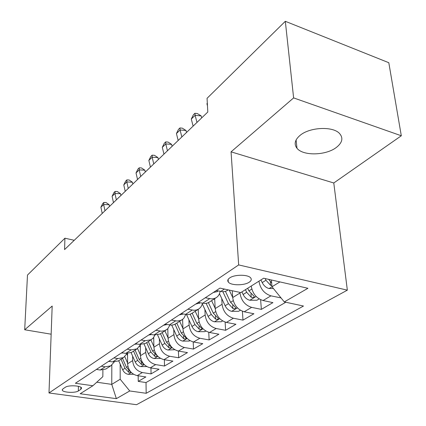 <?xml version="1.0" encoding="UTF-8"?>
<svg xmlns="http://www.w3.org/2000/svg" width="426" height="426" viewBox="0 0 426 426"><rect width="100%" height="100%" fill="white"/><g stroke="black" fill="none" stroke-linecap="round" stroke-linejoin="round"><path stroke-width="0.64" d="M300.01 135.42C294.824 139.898 293.818 144.18 296.991 148.269C303.035 156.113 326.044 155.586 336.444 147.369C342.392 142.63 343.425 138.008 339.549 133.508C332.903 125.995 309.595 127.134 300.01 135.42M229.731 277.896C227.766 279.264 227.282 280.638 228.283 282.012C230.695 285.596 244.119 285.724 249.178 282.225C251.303 280.809 251.803 279.371 250.674 277.917C248.129 274.387 234.572 274.365 229.731 277.896M401.308 135.766L293.62 97.905L231.062 151.842L333.782 182.983L401.308 135.766L388.805 62.713L285.319 21.3L207.057 98.321L207.808 112.017L64.576 249.588L64.928 238.203L27.488 275.052L24.692 329.761L51.152 334.197M333.782 182.983L347.35 290.154L136.538 404.7L48.995 392.974L238.672 264.919L347.35 290.154M127.544 353.516L127.592 363.799C128.21 370.167 131.421 374.108 137.22 375.625L145.862 376.935L138.237 381.392L138.178 375.769M132.619 356.093L132.651 360.614C133.29 367.031 136.528 371.014 142.369 372.553L151.065 373.89L150.964 367.942M151.065 373.89L159.063 369.214L150.277 367.835C144.382 366.253 141.097 362.217 140.42 355.715L140.303 345.321M153.706 337.397L153.887 347.233C154.622 353.868 157.987 358.01 163.989 359.65L172.913 361.115L164.521 366.025L164.367 359.714M167.791 328.739L168.041 338.319C168.84 345.092 172.29 349.341 178.393 351.056L187.467 352.6L178.648 357.76L178.435 351.061M182.605 319.378L182.94 328.936C183.803 335.858 187.344 340.214 193.558 342.009L202.776 343.649L193.495 349.075L193.212 341.94M198.207 309.297L198.633 319.047C199.576 326.124 203.213 330.603 209.533 332.477L218.905 334.213L209.129 339.932L208.756 332.301M214.672 298.653L215.194 308.616C216.227 315.852 219.954 320.453 226.392 322.418L235.919 324.261L225.604 330.299L225.125 322.088M232.271 290.745L232.702 297.588C233.821 304.995 237.655 309.723 244.21 311.784L253.896 313.749L242.99 320.128L242.389 311.246M251.233 286.027C252.501 293.557 256.441 298.392 263.066 300.532L272.917 302.625L261.372 309.377L260.616 299.707M78.331 390.967L80.834 389.369L81.584 388.086C81.27 385.599 68.442 384.907 65.396 387.234L62.952 388.853L62.26 390.051C62.531 392.538 75.205 393.246 78.331 390.967L78.427 386.334M111.83 365.114L111.756 384.374L120.191 379.236L129.738 390.962L146.171 393.289L303.477 306.038L284.275 301.917L307.929 288.285L263.641 278.215L240.828 292.582L219.97 288.104L75.381 383.262L92.895 385.743L102.836 376.669L102.895 370.04M129.738 390.962L116.367 398.661L80.189 393.746L92.895 385.743M239.945 292.39L239.982 293.003L232.702 297.588M221.754 298.551L222.079 304.281L215.194 308.616M204.89 309.462L205.151 314.942L198.633 319.047M188.915 319.788L189.117 325.043L182.94 328.936M173.76 329.57L173.909 334.623L168.041 338.319M159.361 338.862L159.462 343.723L153.887 347.233M145.66 347.691L145.729 352.377L140.42 355.715M138.237 381.392L146.022 382.548L285.814 302.247M258.955 281.165C260.259 288.769 264.248 293.663 270.925 295.846L281.016 297.891M261.372 309.377L251.622 307.359C245.025 305.261 241.143 300.474 239.982 293.003M242.99 320.128L233.4 318.233C226.92 316.23 223.144 311.582 222.079 304.281M225.604 330.299L216.168 328.515C209.8 326.609 206.125 322.083 205.151 314.942M209.129 339.932L199.847 338.255C193.59 336.433 190.012 332.03 189.117 325.043M193.495 349.075L184.367 347.494C178.217 345.747 174.735 341.455 173.909 334.623M178.648 357.76L169.665 356.264C163.621 354.592 160.224 350.412 159.462 343.723M164.521 366.025L155.682 364.608C149.744 363.005 146.427 358.926 145.729 352.377M101.26 366.227L105.131 366.823L110.765 365.843L114.211 362.031M96.382 369.438L100.227 370.018L105.829 369.033L106.569 368.559M108.752 361.296L112.666 361.914L118.353 360.934L119.099 360.455M127.097 353.516L123.54 357.584L117.816 358.554L113.875 357.925M121.756 352.739L125.739 353.388L131.512 352.424L132.268 351.94M140.639 344.549L136.964 348.899L131.155 349.858L127.145 349.192M135.441 343.734L139.494 344.421L145.357 343.478L146.118 342.983M154.888 335.097L153.387 337.818L151.097 339.762L145.197 340.704L141.118 339.996M149.861 334.24L153.983 334.974L159.936 334.048L160.703 333.547M169.894 325.102L167.785 328.744L164.83 330.672L161.374 331.204L155.847 330.304M165.075 324.229L171.571 325.166L174.149 324.644L176.092 323.6M185.72 314.526L183.92 318.11L182.514 319.441L180.533 320.512L177.03 321.028L171.401 320.064M181.156 313.642L187.77 314.654L190.379 314.143L192.35 313.089M202.435 303.307C201.839 305.99 200.47 307.961 198.319 309.228L196.29 310.032L194.043 310.288L187.85 309.244M198.181 302.444L204.906 303.53L207.558 303.03L209.544 301.965M220.109 291.395C219.603 294.345 218.203 296.496 215.913 297.849L213.857 298.658L211.578 298.903L205.268 297.779M216.227 290.564L223.075 291.741L225.764 291.251L227.772 290.181M120.18 364.097L120.191 379.236M293.62 97.905L285.319 21.3M231.062 151.842L238.672 264.919M48.995 392.974L52.18 306.06L24.692 329.761M74.246 240.296L64.928 238.203M96.761 382.213L111.756 384.374L116.367 398.661M271.421 279.983L271.99 286.751L279.925 281.921M146.022 382.548L146.171 393.289M280.835 297.992L280.803 297.63M284.275 301.917L271.99 286.751L269.125 288.514L273.423 288.519M96.329 369.47L96.681 369.486M104.982 210.774L103.651 204.533L100.903 207.212L102.219 213.431M100.903 207.212L102.746 203.543L103.843 202.467L106.026 202.531L109.12 204.682L109.498 206.44M109.12 204.682L103.651 204.533L103.843 202.467M127.555 355.603L126.863 354.027M127.587 363.021L124.807 356.684M133.556 374.278L128.146 374.31C125.686 373.788 123.854 372.265 122.651 369.747L118.7 360.71M130.223 371.371L126.474 367.361L122.486 358.266M121.016 359.214L124.988 368.288L128.727 372.287L131.032 372.233M108.454 361.493L109.716 361.445M116.357 199.853L114.961 193.5L112.091 196.306L113.465 202.632M112.091 196.306L113.966 192.557L115.111 191.434L117.326 191.514L120.51 193.697L120.904 195.486M120.51 193.697L114.961 193.5L115.111 191.434M121.181 353.117L123.082 352.957M128.247 188.43L126.794 181.961L123.785 184.895L125.223 191.338M123.785 184.895L125.691 181.071L126.895 179.894L129.142 180.001L132.417 182.211L132.827 184.032M132.417 182.211L126.794 181.961L126.895 179.894M134.563 344.309L137.012 344M140.702 176.47L139.174 169.883L136.027 172.956L137.534 179.511M136.027 172.956L137.971 169.053L139.227 167.823L141.507 167.945L144.877 170.192L145.309 172.04M144.877 170.192L139.174 169.883L139.227 167.823M148.647 335.044L151.597 334.548M153.754 163.93L152.157 157.221L148.85 160.442L150.431 167.125M148.85 160.442L150.831 156.459L152.151 155.17L154.457 155.32L157.94 157.593L158.392 159.478M157.94 157.593L152.157 157.221L152.151 155.17M140.324 347.43L139.787 346.221M140.415 354.996L137.55 348.532M146.773 366.568L140.798 366.605C138.296 366.051 136.426 364.491 135.186 361.919L131.096 352.648M143.03 363.527L139.195 359.416L135.085 350.119M133.54 351.115L137.635 360.391L141.459 364.486L143.892 364.251M153.733 338.856L153.307 337.914M153.877 346.572L150.889 339.895M160.474 358.378L154.068 358.516C151.523 357.941 149.611 356.338 148.339 353.702L144.052 344.07M146.682 342.616L150.91 352.1L154.819 356.301C156.337 356.722 157.173 356.61 157.316 355.955L152.551 351.077L148.307 341.567M167.817 329.857L167.461 329.058M168.025 337.733L164.91 330.826M174.82 349.73L168.004 350.023C165.416 349.421 163.467 347.77 162.152 345.076L157.593 334.932M160.49 333.691L164.857 343.388L168.856 347.701C170.437 348.143 171.3 348.01 171.433 347.312L166.577 342.318L162.194 332.589M182.642 320.395L182.285 319.606M182.919 328.43L179.665 321.289M189.916 340.635L189.197 341.066L182.658 341.088C180.028 340.459 178.036 338.766 176.678 336.007L171.758 325.155M174.995 324.271L179.522 334.229L183.622 338.659C185.273 339.112 186.162 338.963 186.284 338.217L181.332 333.1L176.801 323.142M163.493 325.272L166.912 324.569M167.45 150.777L165.773 143.94L162.306 147.321L163.962 154.127M162.306 147.321L164.319 143.253L165.709 141.895L168.046 142.071L171.635 144.377L172.115 146.299M171.635 144.377L165.773 143.94L165.709 141.895M198.26 310.432L197.845 309.532M198.617 318.637L195.204 311.241M205.827 331.045L204.789 331.668L198.09 331.689C195.417 331.023 193.377 329.282 191.972 326.454L186.551 314.628M190.204 314.202L194.97 324.585L199.171 329.133C200.902 329.607 201.817 329.436 201.929 328.632L196.881 323.393L192.19 313.19M179.16 314.958L183.036 314.01M181.843 136.954L180.081 129.989L176.433 133.54L178.174 140.474M176.433 133.54L178.489 129.382L179.942 127.954L182.317 128.162L186.024 130.5L186.524 132.454M186.024 130.5L180.081 129.989L179.942 127.954M214.736 299.931L214.262 298.914M215.183 308.317L211.605 300.639M222.617 320.927L221.232 321.758L214.358 321.774C211.637 321.076 209.549 319.282 208.101 316.385L202.302 303.871M206.152 303.403L211.264 314.409L215.572 319.09C217.382 319.575 218.336 319.388 218.426 318.515L213.277 313.147L208.405 302.662M195.726 304.058L199.741 303.056M196.982 122.416L195.124 115.313L191.29 119.051L193.122 126.117M191.29 119.051L193.383 114.796L194.916 113.295L197.323 113.534L201.157 115.904L201.684 117.901M201.157 115.904L195.124 115.313L194.916 113.295M232.692 297.417L229.236 290.09M240.36 310.229L238.592 311.3L231.536 311.305C228.767 310.57 226.632 308.722 225.13 305.751L219.481 293.69M222.878 291.746L228.469 303.663L232.894 308.477C234.801 308.983 235.786 308.77 235.85 307.828L230.599 302.332L225.439 291.357M213.261 292.518L217.329 291.528M207.334 103.401L206.929 103.795L207.467 105.797M207.313 103.012L206.929 103.795M259.146 298.908L256.947 300.234L249.7 300.234C246.878 299.462 244.694 297.55 243.134 294.504L241.904 291.906M245.435 289.68L246.675 292.295L251.218 297.257C253.225 297.779 254.247 297.534 254.279 296.517L248.928 290.883L247.682 288.264M269.125 288.514L268.939 288.514C266.069 287.694 263.827 285.724 262.208 282.592L260.93 279.925M265.153 278.561L265.962 280.249L270.627 285.361L271.905 285.708M271.671 282.96L268.668 279.36M132.651 360.614L127.592 363.799M142.369 372.553L137.22 375.625M270.925 295.846L263.066 300.532M251.622 307.359L244.21 311.784M233.4 318.233L226.392 322.418M216.168 328.515L209.533 332.477M199.847 338.255L193.558 342.009M184.367 347.494L178.393 351.056M169.665 356.264L163.989 359.65M155.682 364.608L150.277 367.835M105.131 366.823L100.227 370.018M117.816 358.554L112.666 361.914M131.155 349.858L125.739 353.388M145.197 340.704L139.494 344.421M160 331.055L153.983 334.974M175.629 320.863L169.276 325.006M192.158 310.091L185.432 314.473M209.656 298.685L202.531 303.328M224.422 289.057L220.657 291.512M80.876 387.282L80.834 389.369M128.295 374.31L131.283 372.489M126.474 367.361L127.917 366.461M122.651 369.747L124.988 368.288M128.716 370.375L128.727 372.287M140.947 366.605L144.228 364.603M139.195 359.416L140.766 358.431M135.186 361.919L137.635 360.391M141.432 362.457L141.459 364.486M154.223 358.516L157.822 356.322M152.551 351.077L154.26 350.007M148.339 353.702L150.91 352.1M154.782 354.134L154.819 356.301M168.163 350.023L172.109 347.621M166.577 342.318L168.446 341.151M162.152 345.076L164.857 343.388M168.797 345.39L168.856 347.701M182.823 341.093L187.147 338.457M181.332 333.1L183.366 331.827M176.678 336.007L179.522 334.229M183.537 336.178L183.622 338.659M198.26 331.689L202.994 328.803M196.881 323.393L199.096 322.008M191.972 326.454L194.97 324.585M199.054 326.465L199.171 329.133M214.534 321.774L219.72 318.616M213.277 313.147L215.694 311.64M208.101 316.385L211.264 314.409M215.423 316.214L215.572 319.09M231.712 311.305L237.394 307.844M230.599 302.332L233.24 300.681M225.13 305.751L228.469 303.663M232.697 305.367L232.894 308.477M249.881 300.239L256.111 296.443M248.928 290.883L251.809 289.084M243.134 294.504L246.675 292.295M250.967 293.876L251.218 297.257M262.208 282.592L265.962 280.249M270.318 281.682L270.627 285.361M296.097 139.957L296.991 148.269M228.128 279.445L228.283 282.012M110.765 365.843L105.829 369.033M123.54 357.584L118.353 360.934M136.964 348.899L131.512 352.424M151.097 339.762L145.357 343.478M165.986 330.134L159.936 334.048M181.705 319.969L175.315 324.101M198.319 309.228L191.562 313.595M215.913 297.849L208.751 302.481M228.24 289.877L226.967 290.702M62.271 389.625L62.26 390.051M182.632 314.266L183.026 314.01M199.246 303.381L200.082 302.827M216.829 291.853L218.165 290.979"/></g></svg>
